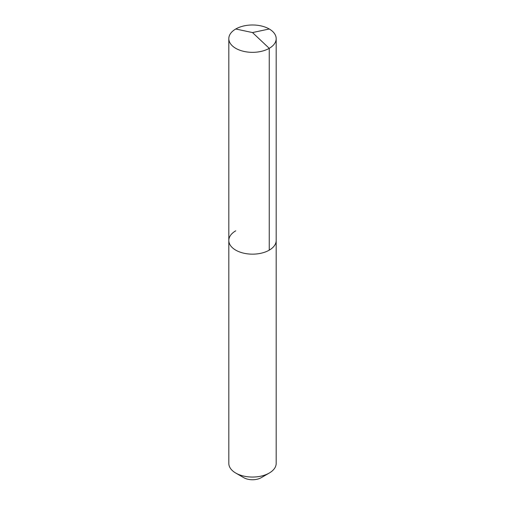 <?xml version="1.0" encoding="UTF-8"?>
<svg xmlns="http://www.w3.org/2000/svg" width="505" height="505" viewBox="0 0 505 505"><rect width="100%" height="100%" fill="white"/><g stroke="black" fill="none" stroke-linecap="round" stroke-linejoin="round"><path stroke-width="0.76" d="M228.816 240.481L228.816 38.664A23.684 13.673 180 0 0 243.435 51.295A23.684 13.673 180 0 0 269.247 48.335L252.5 32.566L269.247 48.335A23.684 13.673 0 0 0 276.184 38.664L276.184 463.382A23.684 13.673 0 0 1 269.247 473.052L261.293 477.648L269.247 473.052A23.684 13.673 180 0 1 235.753 473.052A23.684 13.673 180 0 1 228.816 463.382L228.816 240.481A23.684 13.673 180 0 0 243.435 253.112A23.684 13.673 180 0 0 269.247 250.152A23.684 13.673 0 0 0 276.184 240.481A23.684 13.673 0 0 1 269.247 250.152L269.247 48.335L269.247 250.152A23.684 13.673 180 0 1 243.435 253.112A23.684 13.673 180 0 1 228.816 240.481A23.684 13.673 180 0 1 235.753 230.81M261.293 477.648A12.436 7.177 180 0 1 243.707 477.648L235.753 473.052M276.184 38.664A23.684 13.673 0 0 0 261.565 26.026A23.684 13.673 0 0 0 235.753 28.993A23.684 13.673 180 0 0 228.816 38.664M269.247 28.993L252.5 32.566L235.753 28.993"/></g></svg>
